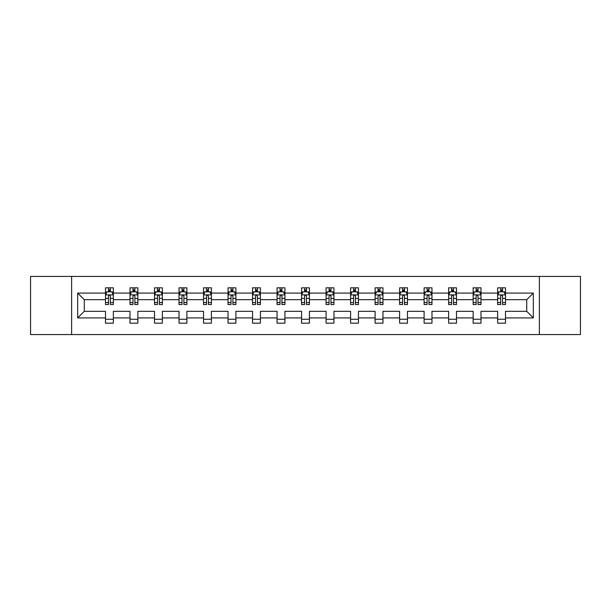 <?xml version="1.0" encoding="UTF-8"?>
<svg xmlns="http://www.w3.org/2000/svg" width="611" height="611" viewBox="0 0 611 611"><rect width="100%" height="100%" fill="white"/><g stroke="black" fill="none" stroke-linecap="round" stroke-linejoin="round"><path stroke-width="0.92" d="M539.368 276.432L30.55 276.432L30.55 334.568L580.45 334.568L580.45 276.432L539.368 276.432L539.368 334.568M505.503 317.911L505.503 311.312L526.72 311.312L533.319 317.911L505.503 317.911L505.503 323.173L497.652 323.173L497.652 317.911L480.994 317.911L480.994 323.173L473.143 323.173L473.143 317.911L456.486 317.911L456.486 323.173L448.634 323.173L448.634 317.911L431.977 317.911L431.977 323.173L424.118 323.173L424.118 317.911L407.468 317.911L407.468 323.173L399.609 323.173L399.609 317.911L382.96 317.911L382.96 323.173L375.101 323.173L375.101 317.911L358.451 317.911L358.451 323.173L350.592 323.173L350.592 317.911L333.934 317.911L333.934 323.173L326.083 323.173L326.083 317.911L309.426 317.911L309.426 323.173L301.574 323.173L301.574 317.911L284.917 317.911L284.917 323.173L277.066 323.173L277.066 317.911L260.408 317.911L260.408 323.173L252.549 323.173L252.549 317.911L235.899 317.911L235.899 323.173L228.04 323.173L228.04 317.911L211.391 317.911L211.391 323.173L203.532 323.173L203.532 317.911L186.882 317.911L186.882 323.173L179.023 323.173L179.023 317.911L162.366 317.911L162.366 323.173L154.514 323.173L154.514 317.911L137.857 317.911L137.857 323.173L130.006 323.173L130.006 317.911L113.348 317.911L113.348 323.173L105.497 323.173L105.497 317.911L77.681 317.911L77.681 293.089L105.497 293.089L105.497 287.827L113.348 287.827L113.348 293.089L130.006 293.089L130.006 287.827L137.857 287.827L137.857 293.089L154.514 293.089L154.514 287.827L162.366 287.827L162.366 293.089L179.023 293.089L179.023 287.827L186.882 287.827L186.882 293.089L203.532 293.089L203.532 287.827L211.391 287.827L211.391 293.089L228.04 293.089L228.04 287.827L235.899 287.827L235.899 293.089L252.549 293.089L252.549 287.827L260.408 287.827L260.408 293.089L277.066 293.089L277.066 287.827L284.917 287.827L284.917 293.089L301.574 293.089L301.574 287.827L309.426 287.827L309.426 293.089L326.083 293.089L326.083 287.827L333.934 287.827L333.934 293.089L350.592 293.089L350.592 287.827L358.451 287.827L358.451 293.089L375.101 293.089L375.101 287.827L382.96 287.827L382.96 293.089L399.609 293.089L399.609 287.827L407.468 287.827L407.468 293.089L424.118 293.089L424.118 287.827L431.977 287.827L431.977 293.089L448.634 293.089L448.634 287.827L456.486 287.827L456.486 293.089L473.143 293.089L473.143 287.827L480.994 287.827L480.994 293.089L497.652 293.089L497.652 287.827L505.503 287.827L505.503 293.089L533.319 293.089L533.319 317.911M71.632 334.568L71.632 276.432M497.652 293.089L497.652 299.688L480.994 299.688L480.994 293.089M480.994 317.911L480.994 311.312L497.652 311.312L497.652 317.911M473.143 293.089L473.143 299.688L456.486 299.688L456.486 293.089M456.486 317.911L456.486 311.312L473.143 311.312L473.143 317.911M448.634 293.089L448.634 299.688L431.977 299.688L431.977 293.089M431.977 317.911L431.977 311.312L448.634 311.312L448.634 317.911M424.118 293.089L424.118 299.688L407.468 299.688L407.468 293.089M407.468 317.911L407.468 311.312L424.118 311.312L424.118 317.911M399.609 293.089L399.609 299.688L382.96 299.688L382.96 293.089M382.96 317.911L382.96 311.312L399.609 311.312L399.609 317.911M375.101 293.089L375.101 299.688L358.451 299.688L358.451 293.089M358.451 317.911L358.451 311.312L375.101 311.312L375.101 317.911M350.592 293.089L350.592 299.688L333.934 299.688L333.934 293.089M333.934 317.911L333.934 311.312L350.592 311.312L350.592 317.911M326.083 293.089L326.083 299.688L309.426 299.688L309.426 293.089M309.426 317.911L309.426 311.312L326.083 311.312L326.083 317.911M301.574 293.089L301.574 299.688L284.917 299.688L284.917 293.089M284.917 317.911L284.917 311.312L301.574 311.312L301.574 317.911M277.066 293.089L277.066 299.688L260.408 299.688L260.408 293.089M260.408 317.911L260.408 311.312L277.066 311.312L277.066 317.911M252.549 293.089L252.549 299.688L235.899 299.688L235.899 293.089M235.899 317.911L235.899 311.312L252.549 311.312L252.549 317.911M228.04 293.089L228.04 299.688L211.391 299.688L211.391 293.089M211.391 317.911L211.391 311.312L228.04 311.312L228.04 317.911M203.532 293.089L203.532 299.688L186.882 299.688L186.882 293.089M186.882 317.911L186.882 311.312L203.532 311.312L203.532 317.911M179.023 293.089L179.023 299.688L162.366 299.688L162.366 293.089M162.366 317.911L162.366 311.312L179.023 311.312L179.023 317.911M154.514 293.089L154.514 299.688L137.857 299.688L137.857 293.089M137.857 317.911L137.857 311.312L154.514 311.312L154.514 317.911M130.006 293.089L130.006 299.688L113.348 299.688L113.348 293.089M113.348 317.911L113.348 311.312L130.006 311.312L130.006 317.911M105.497 293.089L105.497 299.688L84.28 299.688L84.28 311.312L105.497 311.312L105.497 317.911M77.681 293.089L84.28 299.688M526.72 311.312L526.72 299.688L505.503 299.688L505.503 293.089M500.638 291.752L502.525 291.752M476.129 291.752L478.008 291.752M451.613 291.752L453.499 291.752M427.104 291.752L428.991 291.752M402.596 291.752L404.482 291.752M378.087 291.752L379.973 291.752M353.578 291.752L355.465 291.752M329.069 291.752L330.956 291.752M304.561 291.752L306.439 291.752M280.044 291.752L281.931 291.752M255.535 291.752L257.422 291.752M231.027 291.752L232.913 291.752M206.518 291.752L208.404 291.752M182.009 291.752L183.896 291.752M157.501 291.752L159.387 291.752M132.992 291.752L134.871 291.752M108.475 291.752L110.362 291.752M105.497 319.248L113.348 319.248M130.006 319.248L137.857 319.248M154.514 319.248L162.366 319.248M179.023 319.248L186.882 319.248M203.532 319.248L211.391 319.248M228.04 319.248L235.899 319.248M252.549 319.248L260.408 319.248M277.066 319.248L284.917 319.248M301.574 319.248L309.426 319.248M326.083 319.248L333.934 319.248M350.592 319.248L358.451 319.248M375.101 319.248L382.96 319.248M399.609 319.248L407.468 319.248M424.118 319.248L431.977 319.248M448.634 319.248L456.486 319.248M473.143 319.248L480.994 319.248M497.652 319.248L505.503 319.248M84.28 311.312L77.681 317.911M533.319 293.089L526.72 299.688M110.362 289.866L108.475 289.866M106.971 292.02L105.497 292.02L105.497 287.827L108.475 287.827L108.475 291.829M105.497 302.59L105.497 304.561L108.475 304.561L108.475 302.59L105.497 302.59L105.497 299.688M113.348 299.688L113.348 304.561L110.362 304.561L110.362 296.152C109.736 294.937 109.109 294.937 108.475 296.152L108.475 302.59M111.874 292.02L113.348 292.02L113.348 287.827L110.362 287.827L110.362 291.829M113.348 294.976L111.775 291.829L107.062 291.829L105.497 294.976M134.871 289.866L132.992 289.866M131.48 292.02L130.006 292.02L130.006 287.827L132.992 287.827L132.992 291.829M130.006 302.59L130.006 304.561L132.992 304.561L132.992 302.59L130.006 302.59L130.006 299.688M137.857 299.688L137.857 304.561L134.871 304.561L134.871 296.152C134.244 294.937 133.618 294.937 132.992 296.152L132.992 302.59M136.383 292.02L137.857 292.02L137.857 287.827L134.871 287.827L134.871 291.829M137.857 294.976L136.291 291.829L131.571 291.829L130.006 294.976M159.387 289.866L157.501 289.866M155.988 292.02L154.514 292.02L154.514 287.827L157.501 287.827L157.501 291.829M154.514 302.59L154.514 304.561L157.501 304.561L157.501 302.59L154.514 302.59L154.514 299.688M162.366 299.688L162.366 304.561L159.387 304.561L159.387 296.152C158.753 294.937 158.127 294.937 157.501 296.152L157.501 302.59M160.892 292.02L162.366 292.02L162.366 287.827L159.387 287.827L159.387 291.829M162.366 294.976L160.8 291.829L156.088 291.829L154.514 294.976M183.896 289.866L182.009 289.866M180.497 292.02L179.023 292.02L179.023 287.827L182.009 287.827L182.009 291.829M179.023 302.59L179.023 304.561L182.009 304.561L182.009 302.59L179.023 302.59L179.023 299.688M186.882 299.688L186.882 304.561L183.896 304.561L183.896 296.152C183.269 294.937 182.636 294.937 182.009 296.152L182.009 302.59M185.4 292.02L186.882 292.02L186.882 287.827L183.896 287.827L183.896 291.829M186.882 294.976L185.309 291.829L180.596 291.829L179.023 294.976M208.404 289.866L206.518 289.866M205.013 292.02L203.532 292.02L203.532 287.827L206.518 287.827L206.518 291.829M203.532 302.59L203.532 304.561L206.518 304.561L206.518 302.59L203.532 302.59L203.532 299.688M211.391 299.688L211.391 304.561L208.404 304.561L208.404 296.152C207.778 294.937 207.144 294.937 206.518 296.152L206.518 302.59M209.909 292.02L211.391 292.02L211.391 287.827L208.404 287.827L208.404 291.829M211.391 294.976L209.817 291.829L205.105 291.829L203.532 294.976M232.913 289.866L231.027 289.866M229.522 292.02L228.04 292.02L228.04 287.827L231.027 287.827L231.027 291.829M228.04 302.59L228.04 304.561L231.027 304.561L231.027 302.59L228.04 302.59L228.04 299.688M235.899 299.688L235.899 304.561L232.913 304.561L232.913 296.152C232.287 294.937 231.661 294.937 231.027 296.152L231.027 302.59M234.418 292.02L235.899 292.02L235.899 287.827L232.913 287.827L232.913 291.829M235.899 294.976L234.326 291.829L229.614 291.829L228.04 294.976M257.422 289.866L255.535 289.866M254.031 292.02L252.549 292.02L252.549 287.827L255.535 287.827L255.535 291.829M252.549 302.59L252.549 304.561L255.535 304.561L255.535 302.59L252.549 302.59L252.549 299.688M260.408 299.688L260.408 304.561L257.422 304.561L257.422 296.152C256.796 294.937 256.169 294.937 255.535 296.152L255.535 302.59M258.934 292.02L260.408 292.02L260.408 287.827L257.422 287.827L257.422 291.829M260.408 294.976L258.835 291.829L254.123 291.829L252.549 294.976M281.931 289.866L280.044 289.866M278.54 292.02L277.066 292.02L277.066 287.827L280.044 287.827L280.044 291.829M277.066 302.59L277.066 304.561L280.044 304.561L280.044 302.59L277.066 302.59L277.066 299.688M284.917 299.688L284.917 304.561L281.931 304.561L281.931 296.152C281.304 294.937 280.678 294.937 280.044 296.152L280.044 302.59M283.443 292.02L284.917 292.02L284.917 287.827L281.931 287.827L281.931 291.829M284.917 294.976L283.344 291.829L278.631 291.829L277.066 294.976M306.439 289.866L304.561 289.866M303.048 292.02L301.574 292.02L301.574 287.827L304.561 287.827L304.561 291.829M301.574 302.59L301.574 304.561L304.561 304.561L304.561 302.59L301.574 302.59L301.574 299.688M309.426 299.688L309.426 304.561L306.439 304.561L306.439 296.152C305.813 294.937 305.187 294.937 304.561 296.152L304.561 302.59M307.952 292.02L309.426 292.02L309.426 287.827L306.439 287.827L306.439 291.829M309.426 294.976L307.86 291.829L303.14 291.829L301.574 294.976M330.956 289.866L329.069 289.866M327.557 292.02L326.083 292.02L326.083 287.827L329.069 287.827L329.069 291.829M326.083 302.59L326.083 304.561L329.069 304.561L329.069 302.59L326.083 302.59L326.083 299.688M333.934 299.688L333.934 304.561L330.956 304.561L330.956 296.152C330.322 294.937 329.696 294.937 329.069 296.152L329.069 302.59M332.46 292.02L333.934 292.02L333.934 287.827L330.956 287.827L330.956 291.829M333.934 294.976L332.369 291.829L327.656 291.829L326.083 294.976M355.465 289.866L353.578 289.866M352.066 292.02L350.592 292.02L350.592 287.827L353.578 287.827L353.578 291.829M350.592 302.59L350.592 304.561L353.578 304.561L353.578 302.59L350.592 302.59L350.592 299.688M358.451 299.688L358.451 304.561L355.465 304.561L355.465 296.152C354.838 294.937 354.204 294.937 353.578 296.152L353.578 302.59M356.969 292.02L358.451 292.02L358.451 287.827L355.465 287.827L355.465 291.829M358.451 294.976L356.877 291.829L352.165 291.829L350.592 294.976M379.973 289.866L378.087 289.866M376.582 292.02L375.101 292.02L375.101 287.827L378.087 287.827L378.087 291.829M375.101 302.59L375.101 304.561L378.087 304.561L378.087 302.59L375.101 302.59L375.101 299.688M382.96 299.688L382.96 304.561L379.973 304.561L379.973 296.152C379.347 294.937 378.713 294.937 378.087 296.152L378.087 302.59M381.478 292.02L382.96 292.02L382.96 287.827L379.973 287.827L379.973 291.829M382.96 294.976L381.386 291.829L376.674 291.829L375.101 294.976M404.482 289.866L402.596 289.866M401.091 292.02L399.609 292.02L399.609 287.827L402.596 287.827L402.596 291.829M399.609 302.59L399.609 304.561L402.596 304.561L402.596 302.59L399.609 302.59L399.609 299.688M407.468 299.688L407.468 304.561L404.482 304.561L404.482 296.152C403.856 294.937 403.229 294.937 402.596 296.152L402.596 302.59M405.987 292.02L407.468 292.02L407.468 287.827L404.482 287.827L404.482 291.829M407.468 294.976L405.895 291.829L401.183 291.829L399.609 294.976M428.991 289.866L427.104 289.866M425.6 292.02L424.118 292.02L424.118 287.827L427.104 287.827L427.104 291.829M424.118 302.59L424.118 304.561L427.104 304.561L427.104 302.59L424.118 302.59L424.118 299.688M431.977 299.688L431.977 304.561L428.991 304.561L428.991 296.152C428.364 294.937 427.738 294.937 427.104 296.152L427.104 302.59M430.503 292.02L431.977 292.02L431.977 287.827L428.991 287.827L428.991 291.829M431.977 294.976L430.404 291.829L425.691 291.829L424.118 294.976M453.499 289.866L451.613 289.866M450.108 292.02L448.634 292.02L448.634 287.827L451.613 287.827L451.613 291.829M448.634 302.59L448.634 304.561L451.613 304.561L451.613 302.59L448.634 302.59L448.634 299.688M456.486 299.688L456.486 304.561L453.499 304.561L453.499 296.152C452.873 294.937 452.247 294.937 451.613 296.152L451.613 302.59M455.012 292.02L456.486 292.02L456.486 287.827L453.499 287.827L453.499 291.829M456.486 294.976L454.912 291.829L450.2 291.829L448.634 294.976M478.008 289.866L476.129 289.866M474.617 292.02L473.143 292.02L473.143 287.827L476.129 287.827L476.129 291.829M473.143 302.59L473.143 304.561L476.129 304.561L476.129 302.59L473.143 302.59L473.143 299.688M480.994 299.688L480.994 304.561L478.008 304.561L478.008 296.152C477.382 294.937 476.756 294.937 476.129 296.152L476.129 302.59M479.52 292.02L480.994 292.02L480.994 287.827L478.008 287.827L478.008 291.829M480.994 294.976L479.429 291.829L474.709 291.829L473.143 294.976M502.525 289.866L500.638 289.866M499.126 292.02L497.652 292.02L497.652 287.827L500.638 287.827L500.638 291.829M497.652 302.59L497.652 304.561L500.638 304.561L500.638 302.59L497.652 302.59L497.652 299.688M505.503 299.688L505.503 304.561L502.525 304.561L502.525 296.152C501.891 294.937 501.264 294.937 500.638 296.152L500.638 302.59M504.029 292.02L505.503 292.02L505.503 287.827L502.525 287.827L502.525 291.829M505.503 294.976L503.938 291.829L499.225 291.829L497.652 294.976M113.31 294.892L105.535 294.892M113.348 302.59L110.362 302.59M108.475 298.374L105.497 298.374M113.348 298.374L110.362 298.374M110.362 290.867L108.475 290.867M137.819 294.892L130.044 294.892M137.857 302.59L134.871 302.59M132.992 298.374L130.006 298.374M137.857 298.374L134.871 298.374M134.871 290.867L132.992 290.867M162.327 294.892L154.552 294.892M162.366 302.59L159.387 302.59M157.501 298.374L154.514 298.374M162.366 298.374L159.387 298.374M159.387 290.867L157.501 290.867M186.836 294.892L179.061 294.892M186.882 302.59L183.896 302.59M182.009 298.374L179.023 298.374M186.882 298.374L183.896 298.374M183.896 290.867L182.009 290.867M211.353 294.892L203.57 294.892M211.391 302.59L208.404 302.59M206.518 298.374L203.532 298.374M211.391 298.374L208.404 298.374M208.404 290.867L206.518 290.867M235.861 294.892L228.079 294.892M235.899 302.59L232.913 302.59M231.027 298.374L228.04 298.374M235.899 298.374L232.913 298.374M232.913 290.867L231.027 290.867M260.37 294.892L252.595 294.892M260.408 302.59L257.422 302.59M255.535 298.374L252.549 298.374M260.408 298.374L257.422 298.374M257.422 290.867L255.535 290.867M284.879 294.892L277.104 294.892M284.917 302.59L281.931 302.59M280.044 298.374L277.066 298.374M284.917 298.374L281.931 298.374M281.931 290.867L280.044 290.867M309.387 294.892L301.613 294.892M309.426 302.59L306.439 302.59M304.561 298.374L301.574 298.374M309.426 298.374L306.439 298.374M306.439 290.867L304.561 290.867M333.896 294.892L326.121 294.892M333.934 302.59L330.956 302.59M329.069 298.374L326.083 298.374M333.934 298.374L330.956 298.374M330.956 290.867L329.069 290.867M358.405 294.892L350.63 294.892M358.451 302.59L355.465 302.59M353.578 298.374L350.592 298.374M358.451 298.374L355.465 298.374M355.465 290.867L353.578 290.867M382.921 294.892L375.139 294.892M382.96 302.59L379.973 302.59M378.087 298.374L375.101 298.374M382.96 298.374L379.973 298.374M379.973 290.867L378.087 290.867M407.43 294.892L399.647 294.892M407.468 302.59L404.482 302.59M402.596 298.374L399.609 298.374M407.468 298.374L404.482 298.374M404.482 290.867L402.596 290.867M431.939 294.892L424.164 294.892M431.977 302.59L428.991 302.59M427.104 298.374L424.118 298.374M431.977 298.374L428.991 298.374M428.991 290.867L427.104 290.867M456.448 294.892L448.673 294.892M456.486 302.59L453.499 302.59M451.613 298.374L448.634 298.374M456.486 298.374L453.499 298.374M453.499 290.867L451.613 290.867M480.956 294.892L473.181 294.892M480.994 302.59L478.008 302.59M476.129 298.374L473.143 298.374M480.994 298.374L478.008 298.374M478.008 290.867L476.129 290.867M505.465 294.892L497.69 294.892M505.503 302.59L502.525 302.59M500.638 298.374L497.652 298.374M505.503 298.374L502.525 298.374M502.525 290.867L500.638 290.867"/></g></svg>

